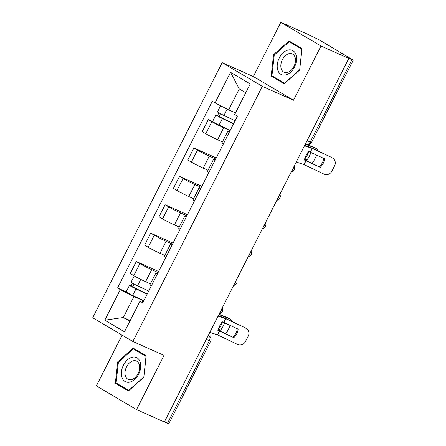 <?xml version="1.0" encoding="UTF-8"?>
<svg xmlns="http://www.w3.org/2000/svg" width="446" height="446" viewBox="0 0 446 446"><rect width="100%" height="100%" fill="white"/><g stroke="black" fill="none" stroke-linecap="round" stroke-linejoin="round"><path stroke-width="0.67" d="M122.126 335.136L96.381 385.885L136.537 409.601L164.357 421.994L348.817 58.404L320.997 46.01L280.841 22.3L253.328 76.528L222.153 62.641L92.718 317.769L132.875 341.485L262.309 86.351L293.485 100.244L320.997 46.01M280.841 22.3L308.66 34.693L319.303 39.945L353.282 60.115L311.459 142.547L310.16 142.079L351.978 59.647L353.282 60.115M136.537 409.601L164.05 355.373L132.875 341.485M206.247 339.423L210.646 341.262L168.822 423.7L167.518 423.232L209.341 340.8A4.086 2.709 -66 0 0 208.845 335.777L208.271 335.437M164.429 421.855L167.518 423.232M351.978 59.647L348.817 58.404M230.125 130.6L223.702 127.74A9.399 0.535 -153.1 0 1 211.883 121.691L208.315 119.584L202.222 131.598L205.79 133.705A9.399 0.535 26.9 0 0 217.609 139.749L222.409 141.889M229.4 132.033A9.399 0.535 -153.1 0 1 227.962 130.951A9.399 0.535 -153.1 0 1 229.679 131.475M212.597 121.496L208.315 119.584M227.962 130.951L221.868 142.96A9.399 0.535 26.9 0 0 223.307 144.041M215.719 158.988L209.297 156.128A9.399 0.535 -153.1 0 1 197.483 150.085L193.91 147.972L187.816 159.986L191.39 162.093A9.399 0.535 26.9 0 0 203.203 168.136L208.009 170.277M214.994 160.421A9.399 0.535 -153.1 0 1 213.556 159.339A9.399 0.535 -153.1 0 1 215.279 159.863M216.26 157.929L193.91 147.972M213.556 159.339L207.462 171.348A9.399 0.535 26.9 0 0 208.901 172.429M201.319 187.376L194.896 184.516A9.399 0.535 -153.1 0 1 183.077 178.472L179.509 176.36L173.416 188.374L176.984 190.481A9.399 0.535 26.9 0 0 188.803 196.524L193.609 198.665M200.594 188.809A9.399 0.535 -153.1 0 1 199.156 187.727A9.399 0.535 -153.1 0 1 200.878 188.251M201.86 186.316L179.509 176.36M199.156 187.727L193.062 199.741A9.399 0.535 26.9 0 0 194.501 200.817M186.919 215.764L180.496 212.904A9.399 0.535 -153.1 0 1 168.677 206.86L165.109 204.747L159.016 216.762L162.584 218.869A9.399 0.535 26.9 0 0 174.403 224.912L179.203 227.053M186.194 217.196A9.399 0.535 -153.1 0 1 184.755 216.115A9.399 0.535 -153.1 0 1 186.473 216.639M187.454 214.704L165.109 204.747M184.755 216.115L178.662 228.129A9.399 0.535 26.9 0 0 180.1 229.205M172.513 244.152L166.09 241.292A9.399 0.535 -153.1 0 1 154.277 235.248L150.703 233.135L144.61 245.149L148.184 247.257A9.399 0.535 26.9 0 0 159.997 253.3L164.803 255.441M171.788 245.584A9.399 0.535 -153.1 0 1 170.35 244.503A9.399 0.535 -153.1 0 1 172.072 245.027M173.054 243.092L150.703 233.135M170.35 244.503L164.256 256.517A9.399 0.535 26.9 0 0 165.695 257.593M158.113 272.539L151.69 269.679A9.399 0.535 -153.1 0 1 139.871 263.636L136.303 261.529L130.21 273.537L133.778 275.645A9.399 0.535 26.9 0 0 145.597 281.688L150.402 283.829M157.388 273.972A9.399 0.535 -153.1 0 1 155.949 272.891A9.399 0.535 -153.1 0 1 157.672 273.415M158.648 271.48L136.303 261.529M155.949 272.891L149.856 284.905A9.399 0.535 26.9 0 0 151.294 285.981M245.746 92.762L239.273 88.938L228.653 109.867L235.516 112.922M228.653 109.867L215.039 102.903L230.549 72.33L250.217 83.943L234.708 114.516L237.462 116.138L142.737 302.845L139.988 301.223L124.479 331.796L104.81 320.178L120.32 289.61L133.934 296.573L123.313 317.502L129.792 321.321M215.039 102.903L212.29 101.275L117.566 287.982L120.32 289.61M222.153 62.641L262.309 86.351M253.328 76.528L293.485 100.244M284.219 83.776L299.651 70.067L302.037 48.653L288.991 40.948L273.56 54.657L271.174 76.071L284.219 83.776M128.381 390.952L143.813 377.244L146.199 355.83L133.153 348.125L117.722 361.834L115.336 383.248L128.381 390.952M130.176 320.557L123.313 317.502L104.81 320.178M143.712 300.927L133.934 296.573M139.988 301.223L141.192 300.86L143.278 301.786M126.185 291.823L117.566 287.982M230.549 72.33L239.273 88.938M276.347 78.373L271.174 76.071M274.29 54.986L273.56 54.657M120.509 385.55L115.336 383.248M118.452 362.158L117.722 361.834M320.222 167.339A12.672 11.635 -55.5 0 0 324.56 158.787L308.582 151.417A12.672 4.332 118.1 0 0 306.101 155.593A12.672 4.332 118.1 0 0 304.244 159.975L320.222 167.339L304.373 159.607M304.462 145.836L312.178 148.356L331.417 157.354A6.133 5.631 -55.5 0 1 332.119 157.761L332.984 158.358A6.133 5.631 124.5 0 0 332.281 157.951M304.657 145.441L310.656 147.459L331.417 157.354M296.244 162.032L303.96 164.552L324.064 174.146A6.133 5.631 124.5 0 0 331.93 171.119L334.606 165.84A6.133 5.631 124.5 0 0 332.984 158.358M323.673 158.363A12.672 11.635 -55.5 0 1 319.353 166.743M305.287 144.209L316.627 148.624L314.608 147.514A6.133 3.055 -61.2 0 1 314.787 147.598L316.811 148.708A6.133 3.055 118.8 0 0 316.627 148.624M304.707 158.698L306.954 159.891L304.601 158.977M316.783 155.074A6.133 3.055 118.8 0 1 316.721 155.197L314.045 160.476A6.133 3.055 118.8 0 1 312.072 163.269M317.836 150.876A6.133 3.055 118.8 0 0 316.811 148.708M306.954 159.891A12.672 6.311 118.8 0 0 311.001 152.315M307.578 144.777L314.608 147.514M304.93 158.782A12.672 6.311 118.8 0 0 308.877 151.517M235.126 120.743L223.931 115.458A5.112 0.29 -153.1 0 1 217.47 111.89L220.592 105.741M233.632 123.687L218.272 116.183L219.053 116.462L220.452 113.708M233.553 123.837L222.364 118.552A5.112 0.29 -153.1 0 1 215.903 114.984A5.112 0.29 -153.1 0 1 217.531 115.564L218.902 112.86M230.231 130.388L219.042 125.103A5.112 0.29 -153.1 0 1 212.58 121.535L215.903 114.984M218.958 116.651L217.531 115.564M288.278 49.997A13.285 8.803 -66 0 0 277.295 64.508A13.285 8.803 -66 0 0 285.496 74.978A13.285 8.803 -66 0 0 296.478 60.466A13.285 8.803 -66 0 0 288.278 49.997M289.214 53.598A10.057 6.668 -66 0 0 281.315 62.451A10.057 6.668 -66 0 0 284.069 72.241A10.057 6.668 -66 0 0 287.107 72.514A10.057 6.668 -66 0 0 295.007 63.661A10.057 6.668 -66 0 0 292.253 53.866A10.057 6.668 -66 0 0 289.214 53.598M299.528 69.95L284.576 83.235L271.937 75.77L274.245 55.025L289.198 41.74L301.842 49.205L299.662 70.011M293.814 43.797L289.198 41.74M132.44 357.174A13.285 8.803 -66 0 0 121.457 371.685A13.285 8.803 -66 0 0 129.658 382.155A13.285 8.803 -66 0 0 140.641 367.638A13.285 8.803 -66 0 0 132.44 357.174M133.376 360.775A10.057 6.668 -66 0 0 125.477 369.623A10.057 6.668 -66 0 0 128.231 379.418A10.057 6.668 -66 0 0 131.269 379.685A10.057 6.668 -66 0 0 139.169 370.838A10.057 6.668 -66 0 0 136.415 361.043A10.057 6.668 -66 0 0 133.376 360.775M143.69 377.126L128.738 390.412L116.094 382.947L118.407 362.197L133.36 348.917L145.998 356.382L143.818 377.188M137.976 350.969L133.36 348.917M233.81 337.667A12.672 11.635 -55.5 0 0 238.147 329.115L222.169 321.75A12.672 4.332 118.1 0 0 219.688 325.926A12.672 4.332 118.1 0 0 217.832 330.302L233.81 337.667L217.96 329.94M218.049 316.164L225.765 318.689L245.005 327.687A6.133 5.631 -55.5 0 1 245.707 328.089L246.571 328.685A6.133 5.631 124.5 0 0 245.869 328.278M218.245 315.774L224.243 317.786L245.005 327.687M209.832 332.359L217.548 334.885L237.651 344.474A6.133 5.631 124.5 0 0 245.512 341.446L248.193 336.167A6.133 5.631 124.5 0 0 246.571 328.685M237.261 328.691A12.672 11.635 -55.5 0 1 232.94 337.07M218.875 314.536L230.214 318.951L228.196 317.842A6.133 3.055 -61.2 0 1 228.374 317.926L230.398 319.035A6.133 3.055 118.8 0 0 230.214 318.951M218.295 329.025L220.541 330.224L218.189 329.31M230.37 325.402A6.133 3.055 118.8 0 1 230.309 325.524L227.633 330.804A6.133 3.055 118.8 0 1 225.659 333.597M231.424 321.204A6.133 3.055 118.8 0 0 230.398 319.035M220.541 330.224A12.672 6.311 118.8 0 0 224.589 322.648M219.008 314.268L228.196 317.842M218.518 329.115A12.672 6.311 118.8 0 0 222.465 321.845M148.713 291.076L137.519 285.786A5.112 0.29 -153.1 0 1 131.057 282.218L134.252 275.923M147.219 294.02L131.86 286.516L132.64 286.795L134.04 284.041M147.141 294.17L135.952 288.88A5.112 0.29 -153.1 0 1 129.491 285.312A5.112 0.29 -153.1 0 1 131.118 285.897L132.49 283.188M143.818 300.721L132.624 295.43A5.112 0.29 -153.1 0 1 126.168 291.862L129.491 285.312M132.546 286.979L131.118 285.897M219.794 312.724A4.086 2.709 -66 0 0 220.948 311.163A4.086 2.709 -66 0 0 221.545 309.273M234.195 284.336A4.086 2.709 -66 0 0 235.349 282.775A4.086 2.709 -66 0 0 235.945 280.885M248.595 255.948A4.086 2.709 -66 0 0 249.754 254.387A4.086 2.709 -66 0 0 250.345 252.497M263.001 227.56A4.086 2.709 -66 0 0 264.155 225.999A4.086 2.709 -66 0 0 264.751 224.109M277.401 199.172A4.086 2.709 -66 0 0 278.555 197.611A4.086 2.709 -66 0 0 279.151 195.722M291.801 170.785A4.086 2.709 -66 0 0 292.961 169.224A4.086 2.709 -66 0 0 293.552 167.334M208.237 335.503L208.845 335.777A4.086 3.05 120.6 0 1 209.079 335.894L208.276 335.42M145.597 281.688L151.69 269.679M159.997 253.3L166.09 241.292M174.403 224.912L180.496 212.904M188.803 196.524L194.896 184.516M203.203 168.136L209.297 156.128M217.609 139.749L223.702 127.74M148.184 247.257L154.277 235.248M162.584 218.869L168.677 206.86M176.984 190.481L183.077 178.472M191.39 162.093L197.483 150.085M205.79 133.705L211.883 121.691M133.778 275.645L139.871 263.636M305.967 144.337A4.086 2.709 -66 0 0 306.151 144.432A4.086 2.709 -66 0 0 310.16 142.079L307.065 140.702M310.226 151.952L312.072 148.317M303.854 164.513L305.889 160.51M310.433 152.041L312.278 148.406M304.06 164.602L306.09 160.599M305.376 144.248L304.752 145.474M223.931 115.458L227.159 109.103M219.042 125.103L222.364 118.552M223.814 322.285L225.659 318.645M217.442 334.84L219.477 330.837M224.02 322.374L225.866 318.734M217.648 334.929L219.677 330.926M218.964 314.575L218.339 315.801M137.519 285.786L140.763 279.386M132.624 295.43L135.952 288.88M291.249 171.877A4.086 4.086 0 0 0 294.248 165.962M276.843 200.265A4.086 4.086 0 0 0 279.848 194.35M262.443 228.659A4.086 4.086 0 0 0 265.442 222.738M248.043 257.047A4.086 4.086 0 0 0 251.042 251.126M233.637 285.434A4.086 4.086 0 0 0 236.642 279.519M219.237 313.822A4.086 4.086 0 0 0 222.236 307.907M305.354 144.075L306.151 144.432A4.086 4.086 0 0 0 311.459 142.547M210.646 341.262A4.086 4.086 0 0 0 209.079 335.894"/></g></svg>
